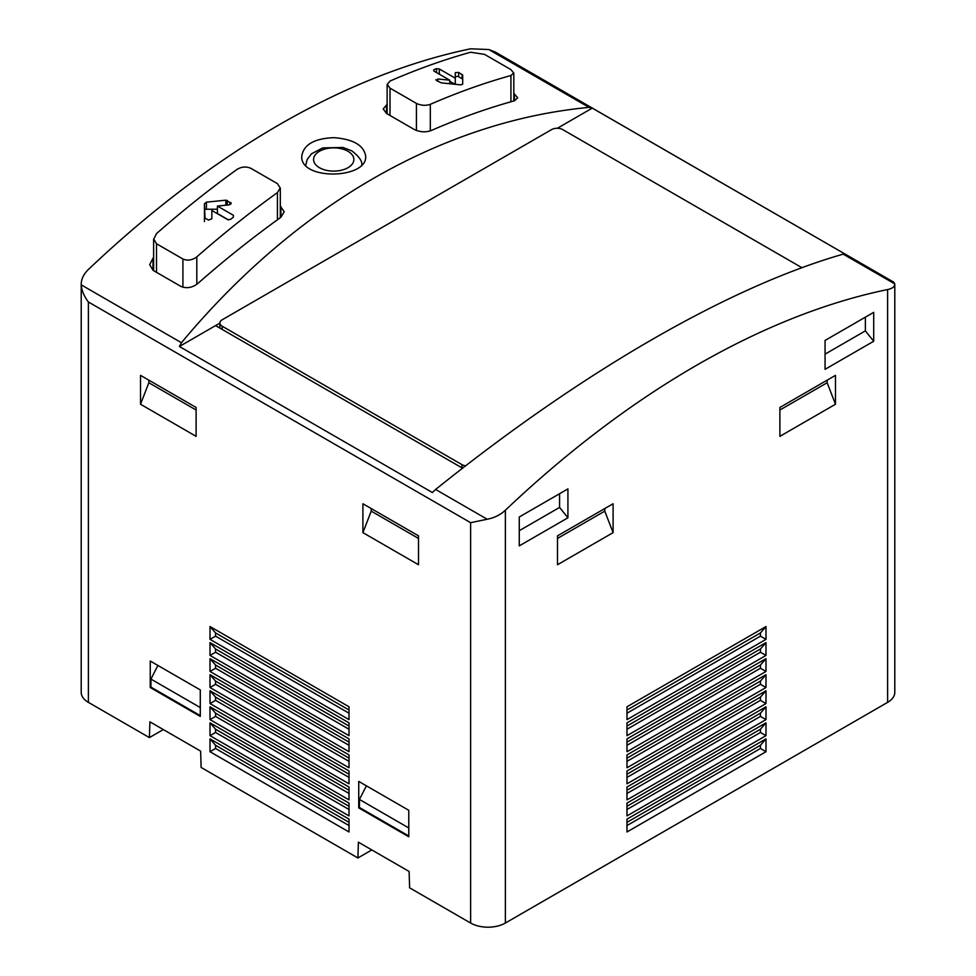 <?xml version="1.0" encoding="UTF-8"?>
<svg xmlns="http://www.w3.org/2000/svg" width="976" height="976" viewBox="0 0 976 976"><rect width="100%" height="100%" fill="white"/><g stroke="black" fill="none" stroke-linecap="round" stroke-linejoin="round"><path stroke-width="1.46" d="M557.369 128.271L592.273 108.116L589.053 107.397C441.652 121.219 295.887 205.375 181.438 342.722L179.401 346.48L432.368 492.538L435.601 489.464C582.989 371.136 728.755 286.968 843.215 254.138L894.785 283.906C894.882 286.615 892.491 288.493 887.611 289.543A884.549 510.692 120 0 0 505.373 510.216C500.371 514.889 494.307 517.89 487.183 519.244L470.627 522.685L470.627 923.04A24.571 14.189 0 0 0 505.373 923.04L887.611 702.366A24.571 14.189 0 0 0 894.797 692.338L894.797 284.223L893.735 282.088M470.627 923.04L409.603 887.818L409.127 871.483L358.387 842.19L357.899 857.965L201.117 767.441L200.629 751.117L149.901 721.825L149.413 737.6L88.389 702.366A24.571 14.189 0 0 1 81.203 692.338L81.215 284.858C81.655 290.494 84.058 296.216 88.389 301.999L88.389 702.366M371.807 849.937L357.899 857.965M163.309 729.572L149.413 737.6M510.936 75.518A884.549 510.692 -60 0 0 430.318 104.334C425.695 105.884 421.071 105.567 416.423 103.395L390.01 88.145L387.252 84.412L390.01 81.057A884.549 510.692 120 0 1 470.627 52.24L484.523 54.375L510.936 69.625L513.693 72.98L510.936 75.518L510.936 101.785M462.697 75.128L462.697 84.143L460.733 84.863L441.274 82.862L436.406 80.435L437.797 78.971L449.729 80.191L433.783 70.98L433.783 69.674A884.549 510.692 120 0 1 436.553 68.674L439.334 68.979L455.292 78.19L455.292 72.663L458.647 72.419L462.697 75.128L462.697 79.556A1.964 1.135 0 0 0 462.124 78.751L458.647 76.738A1.964 1.135 0 0 0 456.512 76.494A1.964 1.135 0 0 0 455.292 77.543M436.406 80.435L435.93 79.739M277.428 192.601A884.549 510.692 -60 0 0 196.81 256.871C192.235 260.25 187.599 260.958 182.915 259.006L156.502 243.756L153.744 239.096L156.502 233.606A884.549 510.692 120 0 1 237.119 169.336C241.731 166.64 246.367 166.323 251.015 168.397L277.428 183.634L280.173 187.929L277.428 192.601L277.428 219.783M230.739 204.204L230.739 202.435L229.348 204.838L217.416 206.07L233.362 215.281L233.362 217.172A884.549 510.692 -60 0 0 230.58 219.38L227.811 219.698L211.853 210.487L211.853 218.734L208.498 220.088L205.021 218.087L204.435 203.728L206.412 202.166L225.871 200.178L231.214 203.313M233.362 215.281L233.362 217.172L233.362 215.281M153.622 257.566A884.549 510.692 120 0 0 153.025 258.091L149.718 264.703L153.025 270.315L180.828 286.371C186.465 288.701 192.016 287.835 197.506 283.772A884.549 510.692 -60 0 1 280.905 217.282L284.199 211.694L280.307 206.217M589.053 107.397L488.817 49.532L470.627 48.8A884.549 510.692 120 0 0 88.389 269.474C83.509 274.219 81.118 279.343 81.215 284.858L181.438 342.722M387.13 104.676A884.549 510.692 120 0 0 386.533 104.944L383.226 108.97L386.533 113.472L414.336 129.515C419.912 132.126 425.475 132.492 431.014 130.625A884.549 510.692 -60 0 1 514.413 100.809L517.719 97.795L513.815 93.428M333.865 137.665C314.187 138.47 303.475 144.704 301.73 156.367C300.327 180.67 367.147 179.108 365.695 156.355C363.987 145.387 353.385 139.153 333.865 137.665M179.401 346.48L215.574 325.606L462.551 468.199M843.215 254.138L845.24 254.163L592.273 108.116M488.817 49.532L495.222 52.009L893.711 282.149M140.52 404.247L196.115 436.345L196.115 407.456L140.52 375.357L140.52 404.247L148.852 382.751L148.852 380.164M362.901 532.64L418.509 564.738L418.509 535.848L362.901 503.75L362.901 532.64L371.246 511.143L371.246 508.569M358.741 807.884L408.773 836.774L408.773 810.3L358.741 781.41L358.741 807.884L359.436 807.494L359.436 799.466L366.403 785.839M150.243 687.519L200.287 716.408L200.287 689.922L150.243 661.033L150.243 687.519L150.938 687.116L150.938 679.089L157.917 665.461M210.011 639.365L349.005 719.617L349.005 706.783L210.011 626.531L210.011 639.365L215.574 636.157L215.574 632.948L210.011 626.531M210.011 655.421L349.005 735.672L349.005 722.826L210.011 642.586L210.011 655.421L215.574 652.212L215.574 649.003L210.011 642.586M210.011 671.464L349.005 751.715L349.005 738.881L210.011 658.629L210.011 671.464L215.574 668.255L215.574 665.046L210.011 658.629M210.011 687.519L349.005 767.77L349.005 754.924L210.011 674.684L210.011 687.519L215.574 684.31L215.574 681.102L210.011 674.684M210.011 703.574L349.005 783.813L349.005 770.979L210.011 690.727L210.011 703.574L215.574 700.353L215.574 697.145L210.011 690.727M210.011 719.617L349.005 799.869L349.005 787.022L210.011 706.783L210.011 719.617L215.574 716.408L215.574 713.2L210.011 706.783M210.011 735.672L349.005 815.912L349.005 803.077L210.011 722.826L210.011 735.672L215.574 732.464L215.574 729.243L210.011 722.826M349.005 819.12L210.011 738.881L210.011 751.715L349.005 831.967L349.005 819.12M519.269 545.877L519.269 516.987L567.922 488.903L567.922 517.792L519.269 545.877M825.062 369.331L825.062 340.441L873.703 312.357L873.703 341.246L825.062 369.331M779.885 436.345L779.885 407.456L835.48 375.357L835.48 404.247L779.885 436.345M557.491 564.738L557.491 535.848L613.099 503.75L613.099 532.64L557.491 564.738M765.989 626.531L626.995 706.783L626.995 719.617L765.989 639.365L765.989 626.531L760.426 632.948L760.426 636.157L765.989 639.365M765.989 642.586L626.995 722.826L626.995 735.672L765.989 655.421L765.989 642.586L760.426 649.003L760.426 652.212L765.989 655.421M765.989 658.629L626.995 738.881L626.995 751.715L765.989 671.464L765.989 658.629L760.426 665.046L760.426 668.255L765.989 671.464M765.989 674.684L626.995 754.924L626.995 767.77L765.989 687.519L765.989 674.684L760.426 681.102L760.426 684.31L765.989 687.519M765.989 690.727L626.995 770.979L626.995 783.813L765.989 703.574L765.989 690.727L760.426 697.145L760.426 700.353L765.989 703.574M765.989 706.783L626.995 787.022L626.995 799.869L765.989 719.617L765.989 706.783L760.426 713.2L760.426 716.408L765.989 719.617M765.989 722.826L626.995 803.077L626.995 815.912L765.989 735.672L765.989 722.826L760.426 729.243L760.426 732.464L765.989 735.672M765.989 738.881L626.995 819.12L626.995 831.967L765.989 751.715L765.989 738.881L760.426 745.298L760.426 748.507L765.989 751.715M215.574 325.606L219.868 323.117M801.906 267.692L562.713 129.601A7.857 4.538 0 0 0 551.586 129.601L222.174 319.786A7.857 4.538 0 0 0 219.868 322.995A7.857 4.538 0 0 0 222.174 326.204L461.941 464.625A7.857 4.538 0 0 0 465.613 465.82M626.995 822.329L760.426 745.298M626.995 825.55L760.426 748.507M626.995 806.286L760.426 729.243M626.995 809.494L760.426 732.464M626.995 790.231L760.426 713.2M626.995 793.451L760.426 716.408M626.995 774.188L760.426 697.145M626.995 777.396L760.426 700.353M626.995 758.132L760.426 681.102M626.995 761.341L760.426 684.31M626.995 742.089L760.426 665.046M626.995 745.298L760.426 668.255M626.995 726.034L760.426 649.003M626.995 729.243L760.426 652.212M626.995 709.991L760.426 632.948M626.995 713.2L760.426 636.157M349.005 825.55L215.574 748.507L215.574 745.298L210.011 738.881M349.005 822.329L215.574 745.298M210.011 751.715L215.574 748.507M349.005 809.494L215.574 732.464M349.005 806.286L215.574 729.243M349.005 793.451L215.574 716.408M349.005 790.231L215.574 713.2M349.005 777.396L215.574 700.353M349.005 774.188L215.574 697.145M349.005 761.341L215.574 684.31M349.005 758.132L215.574 681.102M349.005 745.298L215.574 668.255M349.005 742.089L215.574 665.046M349.005 729.243L215.574 652.212M349.005 726.034L215.574 649.003M349.005 713.2L215.574 636.157M349.005 709.991L215.574 632.948M604.754 508.569L604.754 511.143L613.099 532.64M557.491 538.435L604.754 511.143M827.148 380.164L827.148 382.751L835.48 404.247M779.885 410.03L827.148 382.751M865.37 317.176L865.37 330.876L873.703 341.246M825.062 354.142L865.37 330.876M559.577 493.722L559.577 507.422L567.922 517.792M519.269 530.688L559.577 507.422M200.287 707.576L150.938 679.089M200.287 715.603L150.938 687.116M408.773 827.953L359.436 799.466M408.773 835.981L359.436 807.494M418.509 538.435L371.246 511.143M196.115 410.03L148.852 382.751M217.416 209.23L206.412 209.23A1.964 1.135 0 0 0 204.435 210.365L204.435 221.601M204.435 203.728L204.435 210.365M217.416 206.07L217.416 213.512L228.494 219.917M455.292 78.19L455.292 84.278M454.962 84.241L449.729 81.228M449.729 80.191L449.729 83.704M390.01 88.145L390.01 115.473M416.423 103.395L416.423 130.491M430.318 104.334L430.318 130.894M156.502 243.756L156.502 272.328M182.915 259.006L182.915 287.237M196.81 256.871L196.81 284.345M470.627 522.685L88.389 301.999M487.183 519.244L435.601 489.464M887.611 289.543L887.611 702.366M505.373 510.216L505.373 923.04M222.174 326.204L222.174 329.412M461.941 464.625L461.941 467.833M514.413 93.781L514.413 100.809M386.533 104.944L386.533 113.472M280.905 206.558L280.905 217.282M153.025 258.091L153.025 270.315M347.944 151.268A20.13 11.614 180 0 1 338.928 170.715A20.13 11.614 180 0 1 314.272 156.477A20.13 11.614 180 0 1 347.944 151.268M227.249 200.422L227.249 205.045M225.871 200.178L225.871 205.192M206.412 202.166L206.412 209.23M462.124 74.432L462.124 78.751M458.647 72.419L458.647 76.738M439.334 68.979L439.334 74.2M436.553 68.674L436.553 72.59M437.797 78.971L437.797 81.24M387.13 84.412L387.13 113.814M513.815 72.98L513.815 100.979M153.622 239.096L153.622 270.669M280.307 187.929L280.307 217.709M219.868 322.995L219.868 328.082M361.706 165.603C362.767 161.809 359.485 156.904 351.885 150.89L342.918 147.449L322.727 147.913L311.515 153.793L307.184 159.503L305.744 165.237"/></g></svg>
